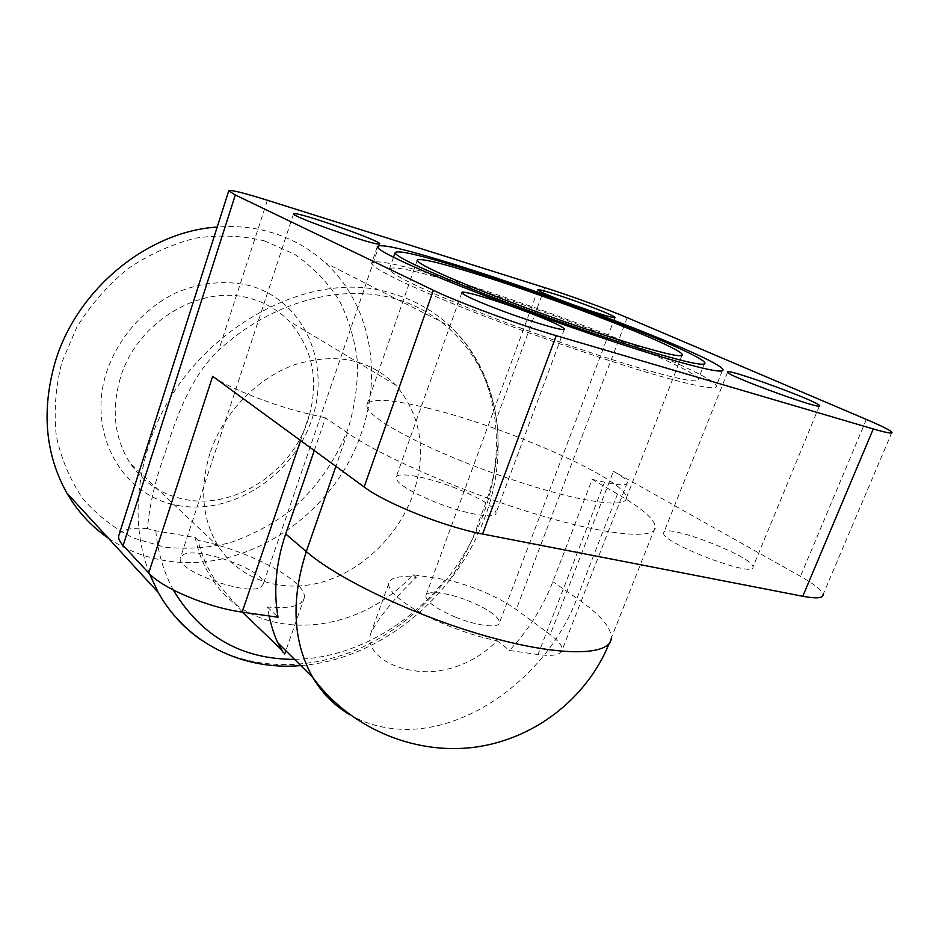 <?xml version="1.0" encoding="UTF-8"?>
<svg xmlns="http://www.w3.org/2000/svg" width="939" height="939" viewBox="0 0 939 939"><rect width="100%" height="100%" fill="white"/><g stroke="black" fill="none" stroke-linecap="round" stroke-linejoin="round"><path stroke-width="0.7" stroke-dasharray="4.7 3.52" d="M108.361 538.2C125.638 549.855 144.571 557.332 165.182 560.63C246.159 574.386 334.108 514.748 361.315 433.231C382.83 372.983 370.271 303.731 325.328 262.838C310.281 249.035 292.616 238.999 272.345 232.743C254.88 227.473 236.499 225.571 217.202 227.05M264.293 240.853L294.377 254.152C312.311 266.512 327.159 281.735 338.932 299.834C348.721 319.143 354.883 339.789 357.442 361.797C357.912 384.098 354.86 406.223 348.287 428.137C335.751 460.861 316.103 488.656 289.341 511.52C270.796 525.147 250.866 535.594 229.55 542.848C207.801 548.059 186.098 549.468 164.431 547.085L133.514 538.059C114.135 528.422 97.21 515.241 82.749 498.515C70.132 479.993 61.305 459.124 56.293 435.919C53.734 411.869 55.554 387.443 61.751 362.642L76.845 327.124C90.684 304.811 107.645 285.386 127.751 268.812C149.137 254.41 171.72 244.187 195.5 238.142C219.327 234.691 242.25 235.595 264.293 240.853M449.405 580.255C463.807 558.775 474.066 537.894 480.181 517.612C492.4 487.822 501.849 450.779 496.379 419.228C488.268 362.959 451.33 315.363 396.258 299.072C341.268 283.003 270.925 301.748 218.658 350.341C188.962 378.206 174.724 422.339 164.771 453.995C155.358 479.735 149.583 504.607 147.446 528.634L155.792 530.817L195.159 537.531L198.023 540.289C201.345 554.89 207.437 568.705 216.322 581.746L209.714 575.196C250.431 644.694 354.637 639.025 412.89 574.691L449.405 580.255C476.096 587.356 498.374 597.087 516.227 609.458L550.219 634.647C558.505 640.832 562.484 645.926 562.179 649.929C561.17 654.976 553.118 656.514 538.012 654.542L509.49 650.457L497.189 640.809C477.916 659.753 455.591 670.059 430.203 671.702C392.561 672.57 364.226 652.359 370.729 633.485C378.335 617.885 393.511 599.164 416.259 577.332C399.415 575.443 390.26 577.462 388.781 583.389C386.751 592.38 412.174 611.136 447.387 625.409C464.84 632.499 481.449 637.628 497.189 640.809M210.043 453.161C199.314 488.679 202.19 519.877 218.658 546.78C240.337 580.408 282.381 593.483 322.417 582.004C362.513 570.419 398.077 535.911 412.914 494.9C427.104 452.093 421.4 415.508 395.777 385.143C369.543 359.144 335.974 352.289 295.081 364.59C257.028 377.936 223.247 412.937 210.043 453.161M120.262 378.347C111.189 410.05 114.452 438.302 130.052 463.068C143.573 482.857 161.942 494.994 185.159 499.501C234.809 509.454 291.055 472.434 307.675 421.012C319.683 382.408 313.45 349.097 288.977 321.103C278.496 310.304 265.772 302.816 250.819 298.625C201.239 283.355 136.578 321.666 120.262 378.347M177.987 505.511C232.626 515.476 292.909 475.733 311.748 419.792C331.303 364.05 304.729 300.938 249.692 285.632C225.618 279.986 201.04 282.357 175.945 292.768C143.784 308.45 117.762 338.286 106.307 372.83C86.846 434.816 123.126 496.438 177.987 505.511M283.332 652.758L281.231 649.471M242.391 612.134L216.322 581.746M269.082 615.961L267.404 607.017C283.672 608.437 294.729 607.193 300.574 603.296L304.259 597.885C307.722 581.476 249.105 550.524 198.023 540.289M455.204 617.005C476.895 626.031 499.407 628.696 499.513 622.534C498.609 616.512 488.691 609.458 469.746 601.371C448.666 592.65 426.142 589.727 425.754 595.96C426.365 601.746 436.177 608.765 455.204 617.005M663.756 532.483L663.65 533.059C661.173 542.613 755.062 578.53 753.008 567.133L753.008 566.968C753.853 556.909 665.458 522.894 663.756 532.483M456.096 488.327C426.858 476.66 395.296 470.944 395.894 477.892C397.408 483.843 410.531 491.919 435.273 502.142C465.767 514.384 497.247 519.643 496.062 512.764C493.973 506.45 480.651 498.304 456.096 488.327M261.089 586.934L263.272 584.023C266.969 571.241 198.422 546.134 183.281 554.679L180.335 557.977C175.687 570.712 248.635 596.875 261.089 586.934M458.478 283.59C548.423 310.621 693.264 367.266 698.405 378.922C700.13 383.37 681.867 380.142 643.614 369.25C598.882 356.28 530.887 332.723 477.411 311.595C421.963 289.353 392.596 275.315 389.309 269.458C390.495 265.256 413.547 269.974 458.478 283.59M656.244 375.095C606.465 360.729 529.983 334.249 469.958 310.539C409.815 286.782 373.041 268.742 371.562 263.46C373.135 258.8 399.145 264.141 449.605 279.493C549.491 309.577 709.943 372.243 716.422 385.577C718.476 390.542 698.416 387.056 656.244 375.095M427.257 407.984C505.018 426.365 626.278 479.5 626.477 497.635C626.442 504.806 609.681 504.9 576.182 497.881C537.566 489.419 480.979 470.251 437.104 450.72C391.622 429.862 368.123 414.827 366.633 405.613C368.827 397.96 389.039 398.746 427.257 407.984M267.404 607.017L278.038 617.252M147.446 528.634C131.695 527.389 122.281 529.291 119.183 534.338M416.259 577.332L412.89 574.691M195.159 537.531C198.023 551.357 202.871 563.916 209.714 575.196M314.272 450.544L325.493 417.832L347.477 432.879C381.938 456.788 463.889 492.506 536.439 514.255C609.129 536.11 656.654 539.784 655.352 526.744C654.154 518.856 641.537 507.952 617.498 494.031L592.169 479.36L552.86 581.675C542.942 607.169 528.493 630.104 509.49 650.457M592.169 479.36L604.552 482.212C619.517 485.545 627.111 485.686 627.334 482.623C627.017 480.122 622.381 476.343 613.413 471.272L550.219 634.647M891.933 432.28L823.057 594.622C822.306 590.525 814.77 584.434 800.474 576.346L613.413 471.272M212.66 376.304C227.614 387.737 275.514 406.528 309.565 414.158L325.493 417.832M149.442 573.729C134.746 535.183 134.324 493.045 148.174 447.304C180.124 338.31 305.527 263.988 393.195 293.79C415.238 300.374 434.229 311.232 450.157 326.361C497.705 371.198 508.48 447.891 482.998 515.276C461.683 572.156 416.846 621.618 362.923 646.948C309.001 671.89 247.391 671.033 201.627 640.269M155.792 530.817C157.916 552.625 163.762 572.344 173.304 589.985M294.506 659.354C349.848 658.802 407.045 627.616 444.722 580.126M349.895 714.743C363.217 722.408 377.783 727.044 393.605 728.664C465.38 736.81 547.86 675.998 576.969 598.343L552.86 581.675M347.477 432.879L335.88 466.343M617.498 494.031L576.969 598.343C599.821 614.153 611.266 627.381 611.301 638.027L655.352 526.744M604.552 482.212L538.012 654.542M309.565 414.158L300.574 440.544M544.726 287.627L496.379 419.228M627.229 317.675L516.227 609.458M267.392 200.253L218.658 350.341M866.357 419.428L800.474 576.346M300.773 665.575C379.931 659.577 456.248 596.347 484.888 517.342C510.476 449.84 499.278 371.903 450.157 326.361L325.328 262.838M218.658 546.78L130.052 463.068M304.259 597.885L285.82 650.727M614.963 317.628L499.513 622.534M727.596 372.196L663.65 533.059M461.8 292.768L395.894 477.892M379.638 243.987L263.272 584.023M704.79 362.7L698.405 378.922M377.22 246.934L371.562 263.46M681.89 355.576L626.477 497.635M417.139 260.572L366.633 405.613M722.267 370.811L716.422 385.577M393.5 257.298L389.309 269.458M293.508 213.916L180.335 557.977M564.292 329.425L496.062 512.764M819.383 406L753.008 566.968M537.894 289.975L425.754 595.96M388.781 583.389L370.729 633.485M395.777 385.143L288.977 321.103M609.223 643.415L611.301 638.027M627.334 482.623L562.179 649.929"/><path stroke-width="1.41" d="M217.202 227.05C147.153 231.37 75.801 290.128 54.779 363.44C41.433 411.352 45.448 454.535 66.798 492.975C77.55 511.509 91.4 526.579 108.361 538.2M281.231 649.471L242.391 612.134M581.053 303.097C601.195 310.527 612.521 315.293 615.057 317.405C616.665 319.295 594.598 312.617 571.546 304.166C551.24 296.654 540.019 291.923 537.894 289.975C536.58 288.156 558.705 294.928 581.053 303.097M819.583 405.671C824.219 411.247 727.42 375.987 727.596 372.196L727.549 371.961C726.986 367.994 817.963 401.211 819.547 405.589L819.583 405.671M504.396 311.678C478.667 302.029 464.476 295.726 461.8 292.768C459.793 289.552 491.027 298.579 521.286 309.788C546.744 319.283 561.146 325.645 564.492 328.908C567.109 332.23 536.028 323.415 504.396 311.678M295.527 213.693C307.992 215.125 380.002 240.807 379.72 243.729L378.37 244.046C368.957 243.8 292.135 216.522 293.508 213.916L295.527 213.693M650.375 351.691C688.592 362.97 706.727 366.644 704.79 362.7C699.109 352.336 553.705 296.313 463.807 268.566C418.9 254.61 395.965 249.41 394.99 252.99C398.5 258.213 428.114 271.794 483.831 293.743C537.542 314.624 605.69 338.31 650.375 351.691M663.11 357.372C613.378 342.524 536.721 315.891 476.425 292.452C416.024 268.977 378.922 251.582 377.22 246.934C378.546 242.978 404.427 248.87 454.875 264.587C554.703 295.456 715.764 357.454 722.854 369.332C725.154 373.745 705.236 369.755 663.11 357.372M475.204 273.648C552.578 297.463 678.169 345.916 682.324 354.484C683.838 357.841 668.005 354.602 634.823 344.766C596.453 333.228 538.74 313.145 493.104 295.398C445.661 276.723 420.343 265.115 417.139 260.572C417.749 257.474 437.104 261.84 475.204 273.648M269.082 615.961C271.641 627.041 274.528 635.961 277.768 642.734L283.332 652.758M119.183 534.338L118.678 535.923C118.279 538.622 119.758 541.803 123.138 545.477L148.726 572.99C161.954 588.154 208.082 607.58 242.156 612.099L278.038 617.252C273.366 590.866 275.913 563.095 285.656 533.951L314.272 450.544M148.726 572.99L212.66 376.304L364.144 486.989C385.823 503.468 444.851 527.025 482.587 534.009L802.775 596.277C816.355 598.8 823.116 598.249 823.057 594.622M228.729 190.922L235.313 194.972L433.372 290.268C457.457 302.076 518.798 324.788 556.252 335.669L873.282 428.947C886.639 432.832 892.86 433.947 891.933 432.28C890.231 430.262 881.698 425.977 866.357 419.428L627.229 317.675C607.38 309.189 569.292 295.327 544.726 287.627L267.392 200.253C242.462 192.472 229.574 189.361 228.729 190.922L118.678 535.923M201.627 640.269C183.844 628.156 169.372 612.205 158.222 592.45L149.442 573.729M173.304 589.985C201.005 636.196 241.405 659.319 294.506 659.354M335.88 466.343L306.302 551.592C290.703 600.162 292.886 642.147 312.851 677.559C322.335 693.498 334.683 705.893 349.895 714.743M611.301 638.027C610.643 655.704 561.921 657.147 489.97 637.17C418.148 617.334 338.615 579.668 306.302 551.592L285.656 533.951M300.574 440.544L242.156 612.099M235.313 194.972L123.138 545.477M433.372 290.268L364.144 486.989M556.252 335.669L482.587 534.009M873.282 428.947L802.775 596.277M300.773 665.575C243.894 670.61 187.295 644.389 158.222 592.45L66.798 492.975M285.82 650.727L284.658 654.06M682.324 354.484L681.89 355.576M722.854 369.332L722.267 370.811M394.99 252.99L393.5 257.298M609.223 643.415C586.711 698.921 533.329 740.167 472.763 747.467C412.198 754.639 349.144 727.032 312.851 677.559L277.768 642.734"/></g></svg>
